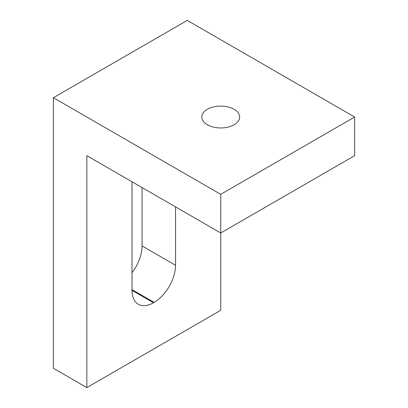 <?xml version="1.0" encoding="UTF-8"?>
<svg xmlns="http://www.w3.org/2000/svg" width="408" height="408" viewBox="0 0 408 408"><rect width="100%" height="100%" fill="white"/><g stroke="black" fill="none" stroke-linecap="round" stroke-linejoin="round"><path stroke-width="0.61" d="M207.346 109.298A18.936 10.934 180 0 1 227.985 106.932A18.936 10.934 180 0 1 239.674 117.03A18.936 10.934 180 0 1 234.126 124.761A18.936 10.934 180 0 1 213.491 127.133A18.936 10.934 180 0 1 201.802 117.03A18.936 10.934 180 0 1 207.346 109.298M86.843 387.6L86.843 155.683L220.738 232.988L354.634 155.683L354.634 117.03L187.262 20.4L53.366 97.706L53.366 368.276L86.843 387.6L220.738 310.294L220.738 194.335L354.634 117.03M220.738 194.335L53.366 97.706M132.029 272.697A30.299 17.493 120 0 0 142.071 245.937L142.071 187.573M142.071 245.937L175.547 265.266L175.547 206.897M175.547 265.266A30.299 17.493 -60 0 1 154.122 302.369L132.029 289.614M153.454 302.756A30.299 17.493 -60 0 1 138.307 304.256A30.299 17.493 -60 0 1 132.029 290.389L153.454 302.756L154.122 302.369M132.218 181.881A30.299 17.493 -60 0 0 132.029 185.252L132.029 290.389"/></g></svg>
